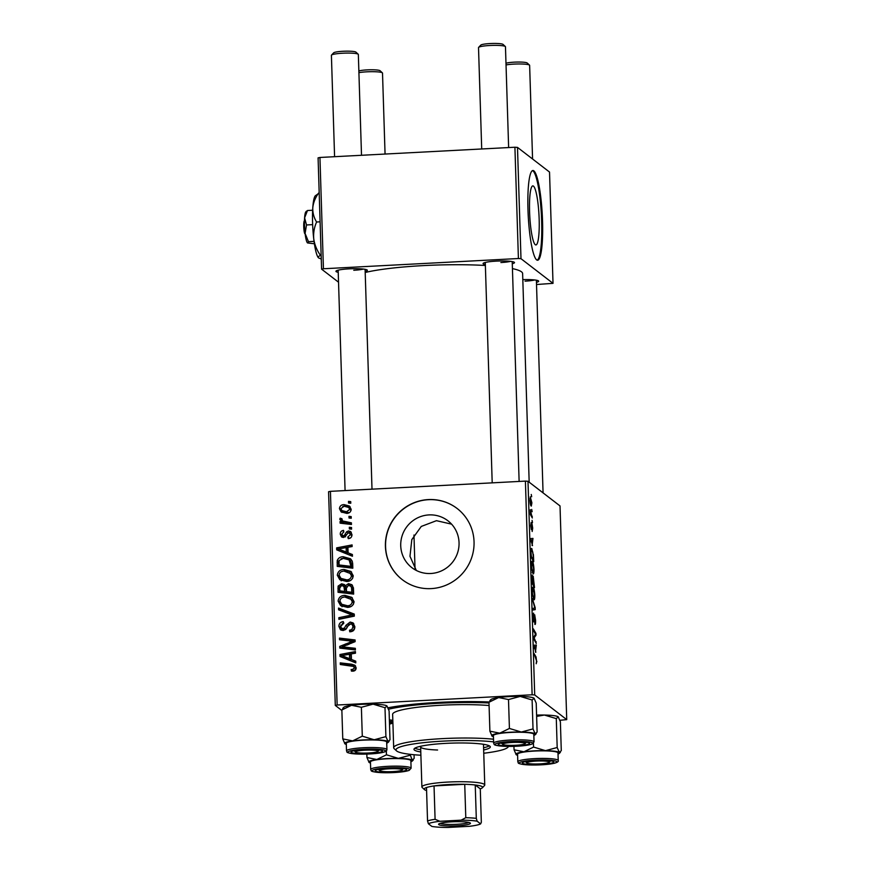 <?xml version="1.0" encoding="UTF-8"?>
<svg xmlns="http://www.w3.org/2000/svg" width="871" height="871" viewBox="0 0 871 871"><rect width="100%" height="100%" fill="white"/><g stroke="black" fill="none" stroke-linecap="round" stroke-linejoin="round"><path stroke-width="1.31" d="M416.305 570.44L409.98 556.308L411.809 539.628L421.281 526.432L436.458 520.684L451.57 524.146M430.807 573.499A29.56 28.939 127.6 0 1 411.841 567.631A29.56 28.939 127.6 0 1 402.173 535.632A29.56 28.939 127.6 0 1 428.968 514.913A29.56 28.939 127.6 0 1 447.923 520.782A29.56 28.939 127.6 0 1 457.602 552.791A29.56 28.939 127.6 0 1 430.807 573.499M428.336 499.573A44.933 43.975 -52.4 0 0 387.617 531.06A44.933 43.975 -52.4 0 0 402.326 579.694A44.933 43.975 -52.4 0 0 431.134 588.611A44.933 43.975 -52.4 0 0 471.853 557.135A44.933 43.975 -52.4 0 0 457.144 508.501A44.933 43.975 -52.4 0 0 428.336 499.573M457.221 508.555A44.933 43.975 -52.4 0 0 428.488 499.693A44.933 43.975 -52.4 0 0 387.78 531.125A44.933 43.975 -52.4 0 0 402.402 579.748M485.343 264.577A15.722 2.069 -1.8 0 1 483.187 263.303A15.722 2.069 -1.8 0 1 496.23 261.126A15.722 2.069 -1.8 0 1 514.347 262.323A15.722 2.069 -1.8 0 1 512.279 263.728M338.22 272.296A15.722 2.069 -1.8 0 1 336.075 271.023A15.722 2.069 -1.8 0 1 349.108 268.845A15.722 2.069 -1.8 0 1 367.224 270.043A15.722 2.069 -1.8 0 1 365.167 271.447M392.865 721.7A80.872 10.626 -1.8 0 1 389.413 721.308M388.063 707.785A80.872 10.626 -1.8 0 1 437.906 702.429A80.872 10.626 -1.8 0 1 489.099 701.961M529.176 482.186L522.622 273.57A85.369 11.225 178.2 0 0 512.442 268.606M485.365 265.492A85.369 11.225 178.2 0 0 423.469 265.601A85.369 11.225 178.2 0 0 365.199 272.481M539.16 219.111A29.56 4.627 87 0 0 532.823 185.893A29.56 4.627 87 0 0 529.579 211.729A29.56 4.627 87 0 0 535.926 244.936A29.56 4.627 87 0 0 539.16 219.111M542.535 220.973A44.933 7.033 87 0 0 532.9 170.509A44.933 7.033 87 0 0 527.978 209.769A44.933 7.033 87 0 0 537.614 260.233A44.933 7.033 87 0 0 542.535 220.973M537.167 260.168A44.933 7.033 87 0 0 541.653 221.027A44.933 7.033 87 0 0 532.464 170.618M525.409 481.108L527.989 481.271L534.707 694.949L532.127 694.786L525.409 481.108L330.425 491.342L337.142 705.02L335.291 705.423L341.878 710.486M335.291 705.423L328.574 491.734L330.425 491.342M534.707 694.949L566.727 719.62L559.922 720.273M531.822 561.414L532.29 561.392C533.096 561.98 533.662 564.626 533.977 569.318C533.988 572.824 533.673 574.327 533.052 573.826L531.321 565.9C531.321 562.285 531.637 560.782 532.29 561.392L532.039 561.294M532.529 545.562L530.493 538.594L532.976 538.42L532.072 545.584M536.874 661.329L536.177 663.756L536.569 660.991L534.108 653.598L536.046 656.963L536.58 661.339M533.607 614.719L533.683 620.315L534.685 614.763L535.578 620.228C535.654 623.473 535.415 624.866 534.87 624.398L534.75 616.407L533.749 621.948L532.932 617.06L533.585 613.13L533.662 614.774L532.954 614.719M534.75 616.407L534.108 616.679M533.204 620.337L533.89 619.88M532.388 598.791L535.153 607.566L535.219 609.635L532.747 610.048L532.693 608.415L534.816 608.056L532.388 598.791M532.638 587.315L533.106 587.294C533.912 587.881 534.478 590.527 534.794 595.22C534.805 598.725 534.489 600.228 533.858 599.727L532.137 591.801C532.137 588.186 532.453 586.684 533.106 587.294L532.856 587.196M531.245 494.467L531.669 496.742L531.245 494.467M527.989 481.271L560.02 505.931L566.727 719.62M533.204 576.275L534.522 587.598L531.898 583.004L531.745 576.885L532.257 575.187L532.943 577.811L533.292 576.221M535.872 652.205L533.847 645.226L536.329 645.052L535.425 652.227M534.62 638.944L536.275 643.44L533.651 638.824L533.596 637.115L535.621 634.317L533.39 630.484L533.335 628.84L535.97 633.446L536.024 635.144L533.999 637.975L534.62 638.944L533.749 638.987M532.061 529.818L532.105 525.507L531.375 529.492L530.744 525.681L531.19 522.437L531.43 527.793L532.029 523.874L532.693 528.109L532.181 531.495L532.061 529.873M531.724 524.429L531.887 523.885M533.422 554.533L533.705 561.697L531.081 557.102L530.929 551.256C531.049 548.926 531.354 548.044 531.833 548.599L533.128 554.555M530.265 496.916L531.898 502.828L531.277 506.116C530.635 505.768 530.189 503.754 529.938 500.085L530.417 496.829M531.713 509.437L532.137 511.713L531.713 509.437M531.517 514.946L532.333 517.984L530.428 514.641L530.297 509.709L531.517 514.946L530.624 514.99M532.061 520.368L532.486 522.644L532.061 520.368M351.536 527.521L351.59 529.143L349.369 528.926L349.315 527.271L351.536 527.521M351.198 516.601L351.253 518.223L349.021 517.995L348.966 516.34L351.198 516.601M353.256 575.785C352.722 579.411 350.545 581.316 346.723 581.49L339.788 579.716L337.306 575.219C337.861 571.485 340.104 569.569 344.034 569.471L350.893 571.409L353.256 575.785M352.385 554.511L352.439 556.264L336.707 549.851L336.642 547.87L352.091 544.919L352.134 546.553L347.921 547.293L348.095 552.824L352.385 554.511M353.441 587.86L353.637 594.098L338.046 592.28L338.1 586.118L341.552 583.788L344.426 584.561L345.406 585.737L348.476 583.624L351.808 584.67L353.441 587.86M354.257 614.066L354.323 616.135L338.895 619.335L338.841 617.691L352.069 614.959L338.59 609.82L338.536 608.078L354.257 614.066M352.831 671.16L351.416 671.095L351.155 669.483L352.515 669.559L354.334 667.785L353.68 666.457L340.311 664.519L340.256 662.875L351.688 664.214L354.922 665.27L356.152 667.796C356.076 669.919 354.976 671.04 352.831 671.16M355.335 648.307L355.39 649.951L339.799 648.1L339.744 646.391L352.766 641.241L339.538 639.76L339.483 638.116L355.074 639.945L355.128 641.655L342.129 646.826L355.335 648.307M532.127 694.786L337.142 705.02M355.738 661.154L355.793 662.907L340.06 656.484L339.995 654.502L355.433 651.562L355.488 653.185L351.274 653.925L351.449 659.467L355.738 661.154M354.856 626.695C354.791 629.973 353.093 631.671 349.761 631.802L349.521 630.19L351.797 629.657L353.038 626.685L351.895 624.115L348.999 624.148L346.495 628.514L343.163 630.528L340.43 629.755L338.906 626.38C338.993 623.549 340.441 621.959 343.261 621.589L343.816 623.19L340.724 626.336L341.639 628.503L344.383 628.231L345.907 625.356L350.153 622.046L353.071 622.907L354.856 626.695M354.072 601.687C353.539 605.312 351.351 607.207 347.54 607.392L340.605 605.617L338.111 601.11C338.677 597.386 340.92 595.47 344.851 595.372L351.71 597.31L354.072 601.687M348.269 538.648L347.801 537.048L350.556 534.576L348.759 532.54L343.566 537.472L341.486 536.874L340.256 534.239C340.234 531.974 341.334 530.689 343.555 530.374L343.816 531.985L341.661 534.25L343.272 535.861L344.176 535.654L346.549 531.843L348.574 530.929L350.599 531.55L351.96 534.576C351.949 537.048 350.708 538.409 348.269 538.648M351.949 535.186L348.759 532.54M344.72 536.982L342.303 535.567L345.635 536.776M352.679 563.581L352.82 568.197L337.229 566.379L337.24 560.499C338.373 557.952 340.387 556.7 343.283 556.743L350.403 558.736L352.222 561.109L352.679 563.581M351.165 509.295C350.915 511.876 349.456 513.237 346.8 513.389L341.105 511.887L339.45 508.642C339.777 506.029 341.312 504.679 344.045 504.614L349.413 506.04L351.165 509.295M351.394 522.84L351.449 524.484L340.104 523.166L340.049 521.522L342.401 521.805L339.788 519.312L340.158 518.191L341.944 518.746L342.466 520.912L351.394 522.84M350.73 501.631L350.773 503.242L348.552 503.024L348.498 501.369L350.73 501.631M514.913 147.232L517.494 147.395L520.989 258.687L518.408 258.524L514.913 147.232L319.94 157.466L323.435 268.758L321.584 269.15L338.536 282.204M321.584 269.15L318.089 157.858L319.94 157.466M520.989 258.687L553.02 283.347L536.525 284.512M553.02 283.347L549.525 172.055L517.494 147.395M518.408 258.524L323.435 268.758M522.818 279.635A15.722 2.069 -1.8 0 1 538.518 280.93A15.722 2.069 -1.8 0 1 536.449 282.335M500.89 262.541A13.479 1.775 178.2 0 0 510.515 261.344M353.768 270.26A13.479 1.775 178.2 0 0 363.403 269.074M525.061 281.148A13.479 1.775 178.2 0 0 534.685 279.961M341.225 648.264L339.744 646.391M341.192 647.512L342.368 647.022M347.3 644.943L349.293 644.105M353.942 642.156L352.766 641.241M340.964 639.935L339.483 638.116M340.942 639.238L355.107 640.904M355.368 649.254L343.588 647.948L342.129 646.826M341.497 657.072L341.454 655.623L339.995 654.502M341.454 655.623L355.477 652.945M355.76 661.71L351.449 659.467M341.726 655.634L351.067 659.793L350.926 655.373L349.467 654.252L341.726 655.634L349.609 658.672L349.467 654.252M351.067 659.793L349.609 658.672M352.701 671.16L351.155 669.483M352.613 670.605L353.974 670.681L352.515 669.559M353.974 670.681L355.793 668.906L354.334 667.785M355.793 668.906L353.68 666.457M341.737 664.682L340.256 662.875M341.715 663.996L353.147 665.335L351.688 664.214M353.147 665.335L355.542 665.912M351.024 631.649L349.521 630.19M350.98 631.312L350.022 630.179M351.481 631.301L353.245 630.778L351.797 629.657M353.245 630.778L354.497 627.806L353.038 626.685M354.497 627.806L353.354 625.236L351.895 624.115M341.225 630.223L340.365 627.501L338.906 626.38M340.365 627.501L341.029 624.768M342.325 623.484L343.773 622.852M341.639 628.503L343.087 629.624L344.47 630.027L343.011 628.906M344.47 630.027L345.841 629.352L344.383 628.231M345.841 629.352L347.366 626.478L351.601 623.168L350.153 622.046M351.601 623.168L353.757 623.56M340.3 619.041L338.841 617.691M340.3 618.813L353.528 616.08L352.069 614.959M340.028 610.375L339.995 609.188L338.536 608.078M339.995 609.188L354.279 614.643M342.063 606.739L339.57 602.231L338.111 601.11M339.57 602.231L340.18 599.673M342.336 597.539L346.31 596.493L344.851 595.372M346.31 596.493L352.374 597.898M353.343 604.441L353.713 602.786L352.015 599.727L344.731 596.994C341.955 597.081 340.354 598.442 339.93 601.077L341.759 604.278L347.562 605.77C350.284 605.639 351.851 604.278 352.254 601.665L350.556 598.606M341.759 604.278L343.207 605.399L349.01 606.891L351.002 606.488M349.01 606.891L347.562 605.77M353.713 602.786L352.254 601.665M339.461 592.443L339.559 587.239L338.1 586.118M339.559 587.239L339.821 586.64M340.713 585.628L343.011 584.909L341.552 583.788M343.011 584.909L345.079 585.214M346.527 586.608L345.406 585.737M348.095 585.29L349.924 584.746L348.476 583.624M349.924 584.746L352.472 585.29M346.495 591.638L347.954 592.759L353.212 593.369L352.984 588.742L351.971 586.978L348.476 585.247L346.386 588.197L346.495 591.638L351.764 592.247L351.536 587.62L350.512 585.856M345.319 587.304L341.672 585.399L339.723 588.077L339.81 590.854L344.676 591.42L343.86 586.183L345.319 587.304L346.048 589.907L344.589 588.785M339.81 590.854L341.269 591.975L346.125 592.541L346.048 589.907M346.125 592.541L344.676 591.42M353.212 593.369L351.764 592.247M352.984 588.742L351.536 587.62M349.315 538.485L347.801 537.048M349.26 538.169L350.512 537.951M351.906 535.611L350.556 534.576M342.281 537.309L341.704 535.36L340.256 534.239M341.704 535.36L341.726 534.696M343.12 532.116L343.784 531.767M345.493 536.667L344.176 535.654M347.867 532.856L346.549 531.843M348.008 532.965L350.033 532.05L348.574 530.929M350.033 532.05L351.263 532.225M338.144 550.428L338.1 548.991L336.642 547.87M338.1 548.991L352.134 546.313M352.407 555.067L348.095 552.824M338.384 548.991L347.714 553.15L347.573 548.73L346.125 547.609L338.384 548.991L346.255 552.029L346.125 547.609M347.714 553.15L346.255 552.029M338.656 566.542L338.699 561.621L337.24 560.499M338.699 561.621L339.102 560.608M341.051 558.757L344.742 557.865L343.283 556.743M344.742 557.865L351.089 559.334M338.993 564.952L340.452 566.074L352.396 567.467L350.556 561.022L349.108 559.901L343.239 558.365L339.124 560.543L338.993 564.952L350.948 566.346L349.108 559.901M352.396 567.467L350.948 566.346M352.33 565.388L350.882 564.266M341.247 580.837L338.754 576.33L337.306 575.219M338.754 576.33L339.363 573.771M341.519 571.637L345.493 570.592L344.034 569.471M345.493 570.592L351.557 571.997M352.526 578.54L352.897 576.885L351.198 573.826L343.914 571.093C341.138 571.18 339.538 572.541 339.113 575.176L340.942 578.377L346.745 579.868C349.467 579.738 351.035 578.377 351.438 575.764L349.739 572.704M340.942 578.377L342.401 579.498L348.204 580.99L350.186 580.587M348.204 580.99L346.745 579.868M352.897 576.885L351.438 575.764M341.922 512.42L340.899 509.764L339.45 508.642M340.899 509.764L340.931 509.132M342.793 506.432L345.504 505.735L344.045 504.614M345.504 505.735L350.066 506.65M351.133 509.981L348.64 507.445L344.089 506.225L340.855 508.631L341.944 510.602L346.571 511.778L349.761 509.361L348.64 507.445M341.944 510.602L343.392 511.723L349.293 512.703M348.03 512.899L346.571 511.778M351.067 510.362L349.761 509.361M350.447 518.136L348.966 516.34M350.425 517.461L351.231 517.559M341.53 523.329L340.049 521.522M341.508 522.644L343.86 522.927L342.401 521.805M341.65 521.435L339.788 519.312M341.236 520.433L341.617 519.312L340.158 518.191M342.466 520.912L343.925 522.034L351.427 523.776M350.795 529.067L349.315 527.271M350.773 528.392L351.568 528.479M349.979 503.166L348.498 501.369M349.957 502.491L350.752 502.578M531.865 581.915L532.965 583.33L532.192 576.82M532.105 583.374L532.965 583.33M531.767 579.139L532.148 581.904M532.312 576.809L532.061 579.128M532.421 583.918L533.281 583.864L534.163 585.421L533.444 577.876L532.682 577.876M533.302 585.464L534.163 585.421M532.878 580.445L533.281 583.864M533.444 577.876L533.172 580.434M532.475 595.622L533.977 598.17L533.041 598.225M533.03 598.159L533.825 598.116L534.5 594.882L533.128 588.894L532.214 588.861M532.148 592.095L532.823 595.601M533.128 588.894L532.442 592.084M532.736 609.765L535.219 609.635M533.248 620.598L534.25 620.544M535.175 657.006L536.046 656.963M534.391 646.718L535.698 646.674M534.729 648.351L535.556 651.083L535.415 646.663L534.163 646.652L534.261 648.372M533.89 646.674L534.631 646.739M535.371 641.851L536.231 641.807M535.088 633.489L535.97 633.446M534.816 635.209L536.024 635.144M533.596 637.322L534.652 637.267M531.038 540.085L532.355 540.031M531.375 541.708L532.203 544.451L532.061 540.031L530.82 540.02L530.918 541.74M530.548 540.031L531.277 540.107M531.049 556.014L533.357 559.52L533.292 557.44C533.085 553.096 532.617 550.679 531.865 550.2L530.983 550.156M532.486 559.563L533.357 559.52M530.929 551.648L531.332 556.003M531.865 550.2L531.245 551.637M531.658 569.721L533.172 572.28L532.235 572.323M532.214 572.258L533.008 572.214L533.683 568.981L532.312 562.993L531.408 562.96M531.332 566.194L532.007 569.699M532.312 562.993L531.626 566.183M529.938 500.335L531.332 504.527L530.515 504.57M530.504 504.505L531.201 504.472L531.658 502.632L530.635 498.517L529.938 498.484M530.635 498.517L530.167 500.324M531.419 516.383L532.29 516.34M515.708 745.271A11.236 1.481 178.2 0 0 525.017 743.714A11.236 1.481 178.2 0 0 512.072 742.462A11.236 1.481 178.2 0 0 502.763 744.411A11.236 1.481 178.2 0 0 515.708 745.271M478.636 47.361L480.792 45.107A11.236 1.481 -1.8 0 1 490.101 43.55A11.236 1.481 -1.8 0 1 503.046 44.41L505.343 46.522A13.479 1.775 178.2 0 0 489.807 45.499A13.479 1.775 178.2 0 0 478.636 47.361A13.479 1.775 178.2 0 0 478.517 47.6L481.707 148.974M508.631 147.558L505.463 46.751A13.479 1.775 178.2 0 0 505.343 46.522M505.986 63.235A11.236 1.481 -1.8 0 1 514.271 62.157A11.236 1.481 -1.8 0 1 527.216 63.017L529.503 65.129A13.479 1.775 178.2 0 0 513.977 64.106A13.479 1.775 178.2 0 0 506.04 64.933M532.573 159.001L529.633 65.369A13.479 1.775 178.2 0 0 529.503 65.129M539.878 763.878A11.236 1.481 178.2 0 0 549.187 762.321A11.236 1.481 178.2 0 0 536.231 761.08A11.236 1.481 178.2 0 0 526.933 763.018A11.236 1.481 178.2 0 0 539.878 763.878M331.513 55.091L333.669 52.826A11.236 1.481 -1.8 0 1 342.989 51.269A11.236 1.481 -1.8 0 1 355.923 52.129L358.221 54.242A13.479 1.775 178.2 0 0 342.695 53.218A13.479 1.775 178.2 0 0 331.513 55.091A13.479 1.775 178.2 0 0 331.405 55.319L334.584 156.693M364.949 750.192A11.236 1.481 178.2 0 0 355.651 752.13A11.236 1.481 178.2 0 0 368.585 752.99A11.236 1.481 178.2 0 0 377.905 751.433A11.236 1.481 178.2 0 0 364.949 750.192M361.509 155.278L358.34 54.481A13.479 1.775 178.2 0 0 358.221 54.242M389.119 768.799A11.236 1.481 178.2 0 0 379.81 770.748A11.236 1.481 178.2 0 0 392.756 771.597A11.236 1.481 178.2 0 0 402.064 770.051A11.236 1.481 178.2 0 0 389.119 768.799M358.863 70.954A11.236 1.481 -1.8 0 1 367.148 69.887A11.236 1.481 -1.8 0 1 380.094 70.736L382.391 72.859A13.479 1.775 178.2 0 0 366.854 71.825A13.479 1.775 178.2 0 0 358.917 72.652M385.058 154.047L382.511 73.088A13.479 1.775 178.2 0 0 382.391 72.859M489.883 700.622L490.809 699.653A21.862 2.874 -1.8 0 1 492.039 698.967A21.862 2.874 -1.8 0 1 498.637 697.551L508.501 699.555L509.415 728.461L499.758 733.164L489.894 731.172L492.039 736.093A21.862 2.874 -1.8 0 1 491.952 736.028A21.862 2.874 -1.8 0 1 499.758 733.164A21.862 2.874 -1.8 0 1 521.326 732.032L509.415 728.461M490.917 700.48L488.979 702.255L498.637 697.551A21.862 2.874 -1.8 0 1 520.205 696.419L532.116 699.99L534.152 698.292A21.862 2.874 -1.8 0 1 534.152 698.292L534.152 698.292A21.862 2.874 -1.8 0 0 534.054 698.215L536.209 703.147L537.113 732.054L535.175 733.828A21.862 2.874 -1.8 0 1 535.284 734.667A21.862 2.874 -1.8 0 1 534.054 735.342A21.862 2.874 -1.8 0 1 533.847 735.418M535.284 734.667L536.209 733.698L535.175 733.828L533.019 728.907L521.326 732.032A21.862 2.874 178.2 0 1 535.175 733.828M528.588 744.139A15.722 2.069 -1.8 0 1 510.079 745.99A15.722 2.069 -1.8 0 1 498.299 744.084A15.722 2.069 -1.8 0 1 499.181 743.594A15.722 2.069 -1.8 0 1 515.643 741.754A15.722 2.069 -1.8 0 1 529.459 743.105A15.722 2.069 -1.8 0 1 528.588 744.139M534.054 741.896L533.814 734.329A20.218 2.657 178.2 0 0 517.189 732.239A20.218 2.657 178.2 0 0 494.695 734.612A20.218 2.657 178.2 0 0 493.4 735.603L493.639 743.17A20.218 2.657 -1.8 0 1 494.935 742.179A20.218 2.657 -1.8 0 1 517.428 739.806A20.218 2.657 -1.8 0 1 534.054 741.896L531.974 744.117C525.376 745.957 515.948 746.676 503.688 746.284C491.788 745.238 494.782 744.553 493.639 743.17M532.116 699.99L533.019 728.907M488.979 702.255L489.894 731.172M508.501 699.555L520.205 696.419A21.862 2.874 -1.8 0 1 534.054 698.215M493.432 736.692A21.862 2.874 -1.8 0 1 492.039 736.093M536.623 716.408L544.375 715.037A21.862 2.874 -1.8 0 1 553.564 715.614A21.862 2.874 -1.8 0 1 558.224 716.833L558.311 716.909A21.862 2.874 -1.8 0 1 558.311 716.909L558.311 716.909A21.862 2.874 -1.8 0 0 558.224 716.833L560.38 721.754L561.283 750.66L559.345 752.446L557.19 747.514L545.486 750.65L533.575 747.068L523.928 751.782L514.053 749.779L516.209 754.711A21.862 2.874 -1.8 0 1 516.122 754.634A21.862 2.874 -1.8 0 1 523.928 751.782A21.862 2.874 -1.8 0 1 545.486 750.65A21.862 2.874 -1.8 0 1 559.345 752.446A21.862 2.874 -1.8 0 1 559.454 753.273A21.862 2.874 -1.8 0 1 558.017 754.036M536.58 715.091A21.862 2.874 -1.8 0 1 544.375 715.037L556.286 718.608L558.224 716.833M525.899 764.161A15.722 2.069 -1.8 0 1 522.469 762.691A15.722 2.069 -1.8 0 1 533.727 760.623A15.722 2.069 -1.8 0 1 550.211 760.797A15.722 2.069 -1.8 0 1 553.629 761.711A15.722 2.069 -1.8 0 1 544.342 764.183A15.722 2.069 -1.8 0 1 525.899 764.161M526.226 761.483A13.479 1.775 178.2 0 0 527.565 761.7M558.224 760.503L557.984 752.936A20.218 2.657 178.2 0 0 553.412 751.401A20.218 2.657 178.2 0 0 530.94 751.281A20.218 2.657 178.2 0 0 517.57 754.21L517.81 761.777A20.218 2.657 -1.8 0 1 531.168 758.848A20.218 2.657 -1.8 0 1 553.64 758.979A20.218 2.657 -1.8 0 1 558.224 760.503C558.855 761.439 557.505 762.375 554.163 763.312C544.419 765.065 534.119 765.457 523.253 764.498C516.383 763.214 518.866 763.061 517.81 761.777M513.944 746.36L514.053 749.779M533.455 743.268L533.575 747.068M556.286 718.608L557.19 747.514M559.454 753.273L560.38 752.304L559.345 752.446M517.603 755.299A21.862 2.874 -1.8 0 1 516.209 754.711M374.203 739.762A21.862 2.874 -1.8 0 1 383.392 740.339A21.862 2.874 -1.8 0 1 388.052 741.559L385.907 736.626L374.203 739.762L362.292 736.18L352.635 740.894L342.771 738.891L344.916 743.823A21.862 2.874 -1.8 0 1 344.84 743.747A21.862 2.874 -1.8 0 1 352.635 740.894A21.862 2.874 178.2 0 1 374.203 739.762M378.929 749.909A15.722 2.069 -1.8 0 1 382.336 750.824A15.722 2.069 -1.8 0 1 373.06 753.295A15.722 2.069 -1.8 0 1 354.606 753.273A15.722 2.069 -1.8 0 1 351.176 751.804A15.722 2.069 -1.8 0 1 362.445 749.735A15.722 2.069 -1.8 0 1 378.929 749.909M382.119 740.513A20.218 2.657 178.2 0 0 359.647 740.394A20.218 2.657 178.2 0 0 346.277 743.322L346.516 750.889A20.218 2.657 -1.8 0 1 359.886 747.96A20.218 2.657 -1.8 0 1 382.358 748.091A20.218 2.657 -1.8 0 1 386.931 749.615L386.691 742.048A20.218 2.657 178.2 0 0 382.119 740.513M343.805 708.21L341.857 709.985L351.514 705.281L361.378 707.274L373.082 704.149L384.993 707.72L385.907 736.626M361.378 707.274L362.292 736.18M384.993 707.72L387.029 706.022A21.862 2.874 -1.8 0 0 387.018 706.011L387.029 706.022M342.771 708.341L343.697 707.372A21.862 2.874 -1.8 0 1 351.514 705.281A21.862 2.874 -1.8 0 1 373.082 704.149A21.862 2.874 -1.8 0 1 386.942 705.946L389.087 710.867L390.001 739.773L388.052 741.559A21.862 2.874 -1.8 0 1 388.161 742.386A21.862 2.874 -1.8 0 1 386.735 743.148M388.161 742.386L389.087 741.417L388.052 741.559M341.857 709.985L342.771 738.891M346.31 744.411A21.862 2.874 -1.8 0 1 344.916 743.823M354.943 750.595A13.479 1.775 178.2 0 0 356.272 750.813M369.086 762.43A21.862 2.874 -1.8 0 1 369.01 762.365A21.862 2.874 -1.8 0 1 370.208 760.916A21.862 2.874 -1.8 0 1 376.805 759.501L366.941 757.498L369.086 762.43A21.862 2.874 178.2 0 0 370.48 763.029M376.228 769.92A15.722 2.069 -1.8 0 1 392.69 768.091A15.722 2.069 -1.8 0 1 406.507 769.441A15.722 2.069 -1.8 0 1 405.646 770.476A15.722 2.069 -1.8 0 1 387.127 772.327A15.722 2.069 -1.8 0 1 375.347 770.421A15.722 2.069 -1.8 0 1 376.228 769.92M371.754 760.938A20.218 2.657 178.2 0 0 370.447 761.929L370.687 769.496A20.218 2.657 -1.8 0 1 371.982 768.516A20.218 2.657 -1.8 0 1 394.476 766.142A20.218 2.657 -1.8 0 1 411.101 768.233L410.862 760.666A20.218 2.657 178.2 0 0 394.236 758.565A20.218 2.657 178.2 0 0 371.754 760.938M366.833 754.079L366.941 757.498M386.463 754.798L376.805 759.501A21.862 2.874 -1.8 0 1 398.374 758.369L386.463 754.798L386.343 750.987M389.5 724.128L392.908 723.159M410.078 755.233L398.374 758.369A21.862 2.874 -1.8 0 1 412.223 760.165L410.045 754.319M414.052 754.732L414.161 758.391L412.223 760.165A21.862 2.874 -1.8 0 1 412.331 760.993A21.862 2.874 -1.8 0 1 410.894 761.755M412.331 760.993L413.257 760.024L412.223 760.165M389.468 722.81A21.862 2.874 -1.8 0 1 392.897 722.734M483.655 749.985A38.193 5.019 178.2 0 0 490.308 746.926A38.193 5.019 178.2 0 0 445.941 743.366A38.193 5.019 178.2 0 0 413.965 749.332A38.193 5.019 178.2 0 0 420.791 751.967M414.879 748.189A38.193 5.019 178.2 0 0 420.715 749.735M483.753 753.252A56.158 7.382 178.2 0 0 507.804 747.362A56.158 7.382 178.2 0 0 508.261 746.425M493.596 741.874A56.158 7.382 178.2 0 0 443.034 741.123A56.158 7.382 178.2 0 0 396.523 750.856A56.158 7.382 178.2 0 0 420.889 755.233M396.523 750.856L394.225 748.744A58.411 7.676 -1.8 0 1 393.681 747.743A58.411 7.676 -1.8 0 1 442.599 738.619A58.411 7.676 -1.8 0 1 493.509 739.218M489.088 705.521A58.411 7.676 178.2 0 0 441.553 705.227A58.411 7.676 178.2 0 0 392.636 714.351L393.681 747.743M489.001 702.973A74.133 9.744 178.2 0 0 439.006 703.267A74.133 9.744 178.2 0 0 388.575 709.201M437.58 750.018A31.454 4.137 -1.8 0 1 420.628 746.893A31.454 4.137 -1.8 0 1 421.063 746.175M483.013 744.226A31.454 4.137 -1.8 0 1 483.492 744.912L484.755 784.978A31.454 4.137 -1.8 0 1 484.494 785.533L482.338 787.798A29.2 3.843 178.2 0 0 482.196 786.687A29.2 3.843 178.2 0 0 475.239 784.978A29.2 3.843 178.2 0 0 464.733 784.303L434.041 785.914A29.2 3.843 178.2 0 0 426.496 787.536A29.2 3.843 178.2 0 0 424.471 789.616A29.2 3.843 178.2 0 0 424.591 789.703A29.2 3.843 178.2 0 0 426.594 790.541M389.37 719.827A74.133 9.744 178.2 0 0 392.821 720.35M483.59 747.764A38.193 5.019 178.2 0 0 489.317 745.848M438.777 824.63A15.95 2.101 -1.8 0 1 438.701 824.031A15.95 2.101 -1.8 0 1 454.237 821.723A15.95 2.101 -1.8 0 1 470.242 822.986A15.95 2.101 -1.8 0 1 470.307 823.03A15.95 2.101 -1.8 0 1 456.894 825.806A15.95 2.101 -1.8 0 1 438.777 824.63M422.304 787.602A31.454 4.137 -1.8 0 1 422.185 787.493A31.454 4.137 -1.8 0 1 421.891 786.959A31.454 4.137 -1.8 0 1 450.699 781.929A31.454 4.137 -1.8 0 1 484.341 784.346A31.454 4.137 -1.8 0 1 484.755 784.978M476.295 818.359L477.134 821.19A26.957 3.538 178.2 0 0 461.129 820.166L465.789 817.695A29.2 3.843 -1.8 0 1 476.295 818.359L475.239 784.978L480.28 788.854A29.2 3.843 178.2 0 0 482.338 787.798M465.789 817.695L464.733 784.303A29.2 3.843 178.2 0 0 434.041 785.914L435.086 819.306L439.877 821.288A26.957 3.538 178.2 0 0 428.39 823.748L431.885 826.437A26.957 3.538 178.2 0 0 447.89 827.45L469.142 826.339A26.957 3.538 178.2 0 0 480.629 823.879L477.134 821.19M428.39 823.748L427.541 820.918A29.2 3.843 -1.8 0 1 435.086 819.306M426.496 787.536L427.541 820.918M480.629 823.879L481.336 822.246L480.28 788.854M461.129 820.166L439.877 821.288M440.214 823.324A14.6 1.916 178.2 0 0 454.531 824.391A14.6 1.916 178.2 0 0 468.75 822.431M314.398 243.782L307.539 242.933L308.465 241.67L305.09 233.439L306.505 224.958L312.645 224.642M308.465 241.67L314.061 241.376M306.505 224.958L304.6 217.859L307.485 210.51L312.645 210.238M307.485 210.51L306.559 211.773M307.539 242.933L307.474 242.878A15.722 2.461 -93 0 1 305.09 233.439A15.722 2.461 -93 0 1 304.6 217.859A15.722 2.461 -93 0 1 305.841 211.871L306.472 211.141M318.546 257.86A31.454 4.932 -93 0 1 318.525 257.849A31.454 4.932 -93 0 1 313.756 238.981A31.454 4.932 -93 0 1 312.776 207.81A31.454 4.932 -93 0 1 315.269 195.823L319.189 193.079M321.268 258.992L318.655 257.958C317.817 257.141 318.438 256.303 320.517 255.443C316.902 250.391 314.649 244.903 313.756 238.981C313.255 233.09 314.202 227.44 316.598 222.007L320.093 221.822M320.517 255.443L321.149 255.399M316.598 222.007C313.898 217.674 312.635 212.938 312.776 207.81C313.31 202.725 315.237 197.826 318.557 193.112M305.144 233.951L304.665 233.482A6.739 1.056 -93 0 1 303.739 226.623A6.739 1.056 -93 0 1 304.273 220.896L304.469 220.657M346.974 645.084L345.515 643.963M351.165 643.321L349.75 642.232M347.279 648.264L345.82 647.142M346.397 657.877L344.938 656.756M347.366 626.478L345.907 625.356M349.489 616.831L348.03 615.71M339.374 589.417L337.915 588.295M353.114 590.331L351.666 589.21M346.408 535.251L345.134 534.271M343.043 551.245L341.584 550.124M338.558 563.613L337.11 562.492M348.313 523.373L346.854 522.252M531.539 744.193A18.868 2.482 178.2 0 0 520.542 741.341A18.868 2.482 178.2 0 0 496.241 743.54A18.868 2.482 178.2 0 0 507.227 746.393A18.868 2.482 178.2 0 0 531.539 744.193M523.471 764.498A18.868 2.482 178.2 0 0 550.004 764.03A18.868 2.482 178.2 0 0 552.65 760.459A18.868 2.482 178.2 0 0 526.106 760.927A18.868 2.482 178.2 0 0 523.471 764.498M381.356 749.572A18.868 2.482 178.2 0 0 354.813 750.04A18.868 2.482 178.2 0 0 352.178 753.611A18.868 2.482 178.2 0 0 378.722 753.143A18.868 2.482 178.2 0 0 381.356 749.572M373.289 769.866A18.868 2.482 178.2 0 0 384.274 772.729A18.868 2.482 178.2 0 0 408.586 770.53A18.868 2.482 178.2 0 0 397.59 767.678A18.868 2.482 178.2 0 0 373.289 769.866M534.696 616.385L534.119 616.418M525.017 743.714L526.432 742.234M519.127 481.434L512.213 261.594M492.202 482.85L485.278 262.443M502.763 744.411L501.261 743.028M549.187 762.321L550.603 760.84M536.384 280.212L543.069 492.888M526.933 763.018L525.431 761.635M355.651 752.13L354.138 750.748M338.155 270.162L345.079 490.569M365.101 269.324L372.004 489.154M377.905 751.433L379.321 749.953M379.81 770.748L378.308 769.354M402.064 770.051L403.48 768.57M346.516 750.889C347.573 752.174 345.101 752.326 351.96 753.611C360.714 754.482 369.979 754.275 379.778 753.012C388.618 751.281 386.06 750.846 386.931 749.615M370.687 769.496C371.83 770.889 368.836 771.564 380.736 772.621C392.995 773.013 402.424 772.283 409.022 770.454L411.101 768.233M507.804 747.362L508.697 746.425M421.891 786.959L420.628 746.893M415.032 568.861L413.965 535.023M424.471 789.616L422.185 787.493"/></g></svg>
